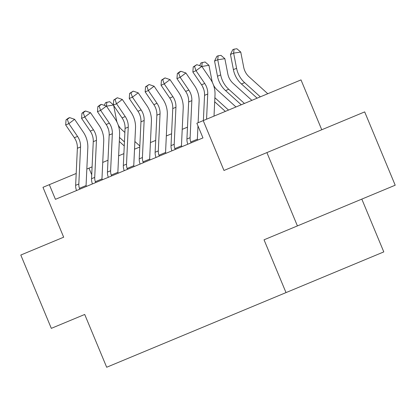 <?xml version="1.0" encoding="UTF-8"?>
<svg xmlns="http://www.w3.org/2000/svg" width="416" height="416" viewBox="0 0 416 416"><rect width="100%" height="100%" fill="white"/><g stroke="black" fill="none" stroke-linecap="round" stroke-linejoin="round"><path stroke-width="0.62" d="M63.664 237.193L42.973 187.314L49.332 184.668L55.432 199.332L202.966 137.92L196.862 123.256L203.221 120.609L223.974 170.466L364.681 111.894L395.2 185.214L297.419 225.914L266.9 152.594M321.755 129.761L301.002 79.903L203.221 120.609M361.816 199.113L383.791 251.904L106.678 367.25L84.708 314.46L51.319 328.359L20.8 255.039L63.726 237.172M202.966 137.92L199.867 139.209M185.63 145.132L183.971 145.824M169.733 151.752L168.074 152.443M153.837 158.371L152.178 159.058M137.935 164.986L136.276 165.677M122.039 171.605L120.38 172.297M106.142 178.22L104.484 178.911M297.419 225.914L264.035 239.814L286.01 292.604M92.097 166.863L86.835 169.052M76.196 173.482L49.332 184.668M187.481 127.156L182.224 129.35M171.584 133.775L166.327 135.964M155.688 140.395L150.426 142.584M139.786 147.009L134.529 149.198M123.89 153.629L118.633 155.818M107.994 160.248L102.731 162.438M91.728 174.788L88.972 168.163M76.419 190.596L76.248 189.654A11.118 10.02 -112.6 0 1 75.644 185.328L77.371 148.288A15.886 14.31 67.4 0 0 74.36 137.732L65.671 124.951L68.853 123.63L67.314 119.33L69.623 117.608L68.349 118.139L66.045 119.86L67.314 119.33M79.903 189.145L79.425 188.334A11.118 10.02 -112.6 0 1 78.827 184.002L80.553 146.962A15.886 14.31 67.4 0 0 77.542 136.412L68.853 123.63L74.615 119.319L83.304 132.101A23.826 21.471 -112.6 0 1 87.818 147.93L86.091 184.969A3.177 2.86 67.4 0 0 86.117 185.546L86.507 186.394M79.425 188.334L86.117 185.546M74.615 119.319L69.623 117.608M66.045 119.86L65.671 124.951M124.878 132.465L121.888 129.756A15.886 14.31 -112.6 0 1 118.128 124.836M117.062 122.283A15.886 14.31 -112.6 0 1 116.522 120.182L113.677 105.555M104.265 105.347L105.581 102.643L109.699 101.691L113.386 104.853M113.37 105.04L106.475 106.174M106.85 102.112L106.413 106.08L115.102 118.867A23.826 21.471 -112.6 0 1 119.616 134.696L117.889 171.735A3.177 2.86 67.4 0 0 117.91 172.312L118.305 173.16M107.26 126.36A23.826 21.471 67.4 0 0 108.326 128.918M119.298 141.466L124.249 145.943M119.486 137.436L124.436 141.913M139.838 145.995L134.888 141.518M92.321 183.976L92.144 183.04A11.118 10.02 -112.6 0 1 91.541 178.708L93.267 141.669A15.886 14.31 67.4 0 0 90.256 131.118L81.572 118.331L84.75 117.01L83.216 112.715L85.519 110.989L84.245 111.519L81.942 113.246L83.216 112.715M95.8 182.525L95.321 181.714A11.118 10.02 -112.6 0 1 94.723 177.388L96.45 140.348A15.886 14.31 67.4 0 0 93.439 129.792L84.75 117.01L90.511 112.7L99.2 125.481A23.826 21.471 -112.6 0 1 103.719 141.31L101.993 178.355A3.177 2.86 67.4 0 0 102.014 178.927L102.409 179.774M95.321 181.714L102.014 178.927M90.511 112.7L85.519 110.989M81.942 113.246L81.572 118.331M108.217 177.356L108.04 176.42A11.118 10.02 -112.6 0 1 107.442 172.094L109.169 135.054A15.886 14.31 67.4 0 0 106.158 124.498L97.469 111.717L100.646 110.391L99.112 106.096L101.416 104.374L100.147 104.9L97.838 106.626L99.112 106.096M111.696 175.911L111.223 175.094A11.118 10.02 -112.6 0 1 110.62 170.768L112.346 133.728A15.886 14.31 67.4 0 0 109.335 123.178L100.646 110.391L106.413 106.08L101.416 104.374M111.223 175.094L117.91 172.312M97.838 106.626L97.469 111.717M124.114 170.742L123.942 169.801A11.118 10.02 -112.6 0 1 123.339 165.474L125.065 128.435A15.886 14.31 67.4 0 0 122.054 117.879L113.365 105.097L116.548 103.776L115.008 99.481L117.317 97.755L113.74 100.006L115.008 99.481M127.598 169.291L127.119 168.48A11.118 10.02 -112.6 0 1 126.516 164.154L128.242 127.109A15.886 14.31 67.4 0 0 125.237 116.558L116.548 103.776L122.309 99.466L130.998 112.247A23.826 21.471 -112.6 0 1 135.512 128.076L133.786 165.116A3.177 2.86 67.4 0 0 133.812 165.693L134.202 166.54M127.119 168.48L133.812 165.693M122.309 99.466L117.317 97.755M113.74 100.006L113.365 105.097M140.01 164.122L139.838 163.186A11.118 10.02 -112.6 0 1 139.235 158.855L140.962 121.815A15.886 14.31 67.4 0 0 137.951 111.264L129.262 98.483L132.444 97.157L130.91 92.862L133.214 91.135L129.636 93.392L130.91 92.862M143.494 162.672L143.016 161.86A11.118 10.02 -112.6 0 1 142.418 157.534L144.144 120.494A15.886 14.31 67.4 0 0 141.133 109.938L132.444 97.157L138.206 92.846L146.895 105.628A23.826 21.471 -112.6 0 1 151.414 121.462L149.687 158.501A3.177 2.86 67.4 0 0 149.708 159.078L150.103 159.926M143.016 161.86L149.708 159.078M138.206 92.846L133.214 91.135M129.636 93.392L129.262 98.483M155.912 157.503L155.735 156.567A11.118 10.02 -112.6 0 1 155.137 152.24L156.863 115.201A15.886 14.31 67.4 0 0 153.852 104.645L145.163 91.863L148.34 90.537L146.806 86.242L149.11 84.521L145.532 86.772L146.806 86.242M159.39 156.057L158.917 155.246A11.118 10.02 -112.6 0 1 158.314 150.914L160.04 113.875A15.886 14.31 67.4 0 0 157.03 103.324L148.34 90.537L154.107 86.226L162.791 99.013A23.826 21.471 -112.6 0 1 167.31 114.842L165.584 151.882A3.177 2.86 67.4 0 0 165.604 152.459L166 153.306M158.917 155.246L165.604 152.459M154.107 86.226L149.11 84.521M145.532 86.772L145.163 91.863M171.808 150.888L171.631 149.947A11.118 10.02 -112.6 0 1 171.033 145.621L172.76 108.581A15.886 14.31 67.4 0 0 169.749 98.03L161.06 85.244L164.237 83.923L162.703 79.628L165.012 77.901L161.434 80.153L162.703 79.628M175.292 149.438L174.814 148.626A11.118 10.02 -112.6 0 1 174.21 144.3L175.937 107.255A15.886 14.31 67.4 0 0 172.926 96.704L164.237 83.923L170.004 79.612L178.693 92.394A23.826 21.471 -112.6 0 1 183.206 108.222L181.48 145.262A3.177 2.86 67.4 0 0 181.506 145.839L181.896 146.687M174.814 148.626L181.506 145.839M170.004 79.612L165.012 77.901M161.434 80.153L161.06 85.244M235.981 106.969L217.277 90.054A15.886 14.31 -112.6 0 1 213.517 85.129M212.451 82.576A15.886 14.31 -112.6 0 1 211.905 80.48L208.962 65.307L201.859 66.466M199.654 65.64L200.964 62.936L205.088 61.984L208.962 65.307M202.238 62.405L201.796 66.378L210.486 79.16A23.826 21.471 -112.6 0 1 215.004 94.988L214.016 116.111M202.649 86.658A23.826 21.471 67.4 0 0 203.715 89.211M214.687 101.764L225.342 111.4M214.874 97.734L228.519 110.074M187.704 144.269L187.533 143.333A11.118 10.02 -112.6 0 1 186.93 139.006L188.656 101.962A15.886 14.31 67.4 0 0 185.645 91.411L176.956 78.629L180.138 77.303L178.599 73.008L180.908 71.282L179.634 71.812L177.33 73.538L178.599 73.008M191.188 142.823L190.71 142.007A11.118 10.02 -112.6 0 1 190.112 137.68L191.838 100.641A15.886 14.31 67.4 0 0 188.828 90.085L180.138 77.303L185.9 72.992L194.589 85.774A23.826 21.471 -112.6 0 1 199.103 101.608L198.12 122.73M197.974 125.918L197.376 138.648A3.177 2.86 67.4 0 0 197.402 139.225L197.792 140.072M190.71 142.007L197.402 139.225M185.9 72.992L180.908 71.282M177.33 73.538L176.956 78.629M251.878 100.355L233.173 83.434A15.886 14.31 -112.6 0 1 227.807 73.861L224.858 58.687L217.74 59.743L220.688 74.911A23.826 21.471 67.4 0 0 228.738 89.274L244.421 103.459M218.135 55.786L217.74 59.743L214.557 61.064L216.866 56.316L218.135 55.786L220.984 55.364L224.858 58.687M214.557 61.064L217.506 76.237A23.826 21.471 67.4 0 0 225.555 90.594L241.238 104.78M203.382 120.541L204.552 95.347A15.886 14.31 67.4 0 0 201.547 84.791L192.858 72.01L196.035 70.684L194.501 66.388L196.804 64.667L193.227 66.919L194.501 66.388M206.56 119.215L207.735 94.021A15.886 14.31 67.4 0 0 204.724 83.47L196.035 70.684L201.796 66.378L196.804 64.667M193.227 66.919L192.858 72.01M267.774 93.735L249.07 76.814A15.886 14.31 -112.6 0 1 243.703 67.241L240.755 52.073L233.636 53.123L236.584 68.297A23.826 21.471 67.4 0 0 244.634 82.654L260.317 96.84M234.036 49.171L233.636 53.123L230.459 54.444L232.762 49.696L234.036 49.171L236.881 48.75L240.755 52.073M230.459 54.444L233.402 69.618A23.826 21.471 67.4 0 0 241.457 83.98L257.135 98.166M77.371 148.288L80.553 146.962M74.36 137.732L77.542 136.412M75.644 185.328L78.827 184.002M93.267 141.669L96.45 140.348M90.256 131.118L93.439 129.792M91.541 178.708L94.723 177.388M109.169 135.054L112.346 133.728M106.158 124.498L109.335 123.178M107.442 172.094L110.62 170.768M125.065 128.435L128.242 127.109M122.054 117.879L125.237 116.558M123.339 165.474L126.516 164.154M140.962 121.815L144.144 120.494M137.951 111.264L141.133 109.938M139.235 158.855L142.418 157.534M156.863 115.201L160.04 113.875M153.852 104.645L157.03 103.324M155.137 152.24L158.314 150.914M172.76 108.581L175.937 107.255M169.749 98.03L172.926 96.704M171.033 145.621L174.21 144.3M188.656 101.962L191.838 100.641M185.645 91.411L188.828 90.085M186.93 139.006L190.112 137.68M220.688 74.911L217.506 76.237M228.738 89.274L225.555 90.594M204.552 95.347L207.735 94.021M201.547 84.791L204.724 83.47M236.584 68.297L233.402 69.618M244.634 82.654L241.457 83.98"/></g></svg>
